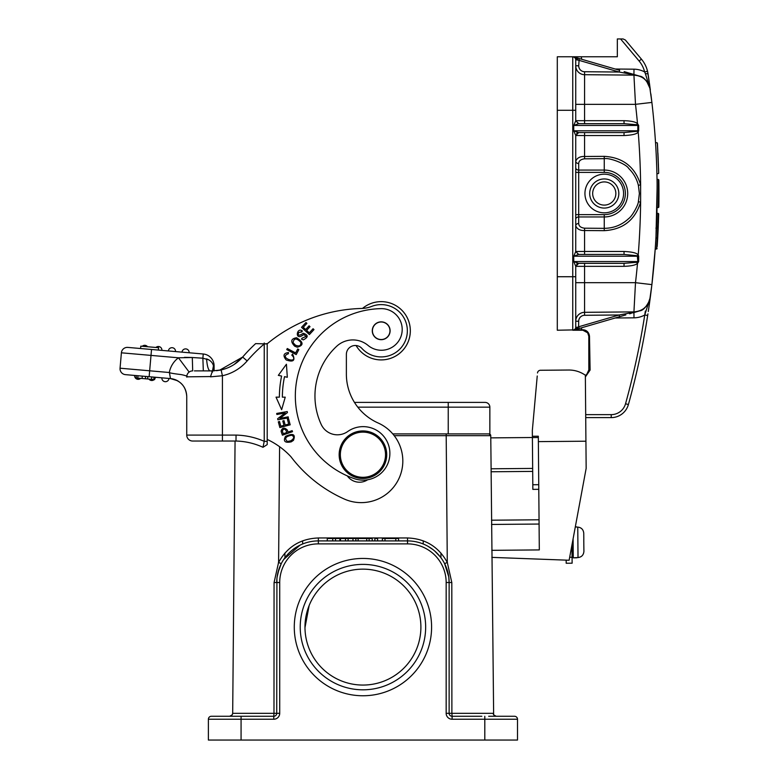<?xml version="1.0" encoding="UTF-8"?>
<svg xmlns="http://www.w3.org/2000/svg" width="779" height="779" viewBox="0 0 779 779"><rect width="100%" height="100%" fill="white"/><g stroke="black" fill="none" stroke-linecap="round" stroke-linejoin="round"><path stroke-width="1.17" d="M362.508 308.426A29.125 29.125 -90 0 1 410.056 326.82A29.125 29.125 -90 0 1 356.081 345.525A8.92 8.92 -90 0 0 346.373 354.406L346.373 374.115A53.498 53.498 -90 0 0 354.455 402.402L485.093 402.402A4.752 4.752 0 0 1 489.855 407.154L357.785 407.154M267.207 343.782A154.554 154.554 90 0 1 361.505 308.465A29.719 29.719 -90 0 0 371.641 306.42A26.155 26.155 90 0 1 407.349 330.773A26.155 26.155 90 0 1 361.875 348.398A8.92 8.92 -90 0 0 346.373 354.406L346.373 374.115A53.498 53.498 -90 0 0 378.127 422.997A41.608 41.608 90 0 1 402.821 461.022A41.608 41.608 90 0 1 344.299 499.037A136.724 136.724 90 0 1 290.84 456.611A77.277 77.277 -90 0 0 267.207 439.424M286.74 349.586L296.195 354.591L298.844 349.586L297.724 348.992L295.64 352.936L287.295 348.525L286.74 349.586M301.531 327.336L309.409 334.571L313.986 329.595L313.061 328.738L309.292 332.837L306.614 330.374L310.003 326.683L309.078 325.836L305.689 329.527L303.274 327.307L306.897 323.363L305.962 322.516L301.531 327.336M277.86 419.793L288.386 417.865L288.201 416.843L279.924 418.362L287.422 412.617L287.227 411.526L276.701 413.454L276.886 414.477L285.153 412.958L277.665 418.703L277.86 419.793M347.317 475.901A14.859 14.859 -90 0 0 367.669 479.747M287.324 377.27L286.419 364.241L278.327 375.371L281.608 376.062A103.14 103.14 -90 0 0 279.388 397.154L276.039 397.154L281.638 409.725L285.231 397.163L282.368 397.163A100.17 100.17 90 0 1 284.52 376.676L287.324 377.27M292.592 354.124L291.784 355.088L293.274 356.763C296.877 364.095 278.269 357.298 288.347 353.754L288.512 352.536C283.488 353.179 282.699 355.643 286.166 359.937C293.44 362.488 295.572 360.55 292.592 354.124M279.846 427.554L290.187 424.818L288.619 418.917L287.402 419.238L288.688 424.088L285.172 425.022L284.004 420.65L282.796 420.972L283.955 425.344L280.791 426.191L279.544 421.517L278.327 421.838L279.846 427.554M282.407 435.188L281.394 432.267L282.407 435.188L292.514 431.683L292.154 430.651L288.045 432.082L287.363 430.096C284.393 427.204 282.3 427.525 281.083 431.06L281.385 432.277M298.766 332.458L301.755 331.971L302.379 331.007C296.867 326.635 294.501 340.53 302.369 335.496L303.771 334.551L306.225 336.421M302.057 338.154L306.196 336.411L302.057 338.154L301.473 339.089L303.304 339.878C308.484 337.2 308.455 334.999 303.216 333.266L301.444 334.425C298.493 335.876 297.607 335.223 298.776 332.458M296.595 337.745C290.869 338.709 290.246 341.523 294.725 346.207L297.257 347.21C303.839 345.37 303.615 342.215 296.595 337.745M285.513 436.337C283.001 441.294 284.9 443.134 291.219 441.859L293.469 440.349C295.777 434.293 293.128 432.958 285.513 436.337M284.52 397.163L285.231 397.163M277.382 397.154L279.388 397.154M293.274 356.763L291.784 355.088M281.083 431.06L282.68 428.528M282.31 430.845C283.994 428.197 285.513 428.742 286.857 432.491L283.244 433.747L282.29 430.797M302.379 331.007L301.765 331.951L301.161 331.659M301.444 334.425L303.226 333.285M301.473 339.089L302.038 338.193M293.031 342.663C293.965 337.969 296.565 337.862 300.83 342.341C301.132 345.847 299.292 346.772 295.309 345.116M295.416 345.155L292.972 342.565M287.402 441.489C284.189 438.509 285.601 436.415 291.628 435.208C294.608 436.649 294.287 438.538 290.684 440.875M290.771 440.807L287.295 441.489M309.146 605.517A57.958 57.958 0 0 1 420.894 627.105A57.958 57.958 0 0 1 351.942 684.011A57.958 57.958 0 0 1 309.146 605.517L304.978 627.631M302.642 540.821L302.661 543.976L302.642 540.821M493.204 713.652L493.682 714.879L496.155 716.271L514.52 716.271L496.038 716.271M467.011 713.33L493.175 713.33L451.888 713.33L451.81 582.546L447.282 562.38L444.634 563.694L448.753 576.83L449.132 582.517L446.163 582.517A38.638 38.638 0 0 0 407.524 543.878L318.348 543.878A38.638 38.638 0 0 0 279.71 582.517L279.71 713.301A5.94 5.94 0 0 1 273.77 719.241L208.382 719.241L208.382 740.05L517.499 740.05L517.499 719.241A2.97 2.97 0 0 0 514.52 716.271L488.657 716.271M267.207 343.617L264.237 343.948A156.345 156.345 -90 0 0 247.147 360.94A45.776 45.776 90 0 1 222.414 375.741L222.414 441.041L192.695 441.041L235.988 441.041L208.149 441.041L235.063 441.041L232.687 713.33L232.191 714.879L229.932 716.271M229.834 716.271L214.059 716.271L229.717 716.271L232.2 714.879L229.717 716.271M227.702 716.271L244.041 716.271M260.39 716.271L273.77 716.271L273.984 713.33L232.697 713.33L232.191 714.888L232.668 713.652M211.352 716.271A2.97 2.97 0 0 0 208.382 719.241A2.97 2.97 0 0 1 211.352 716.271L273.77 716.271A2.97 2.97 0 0 0 276.74 713.301L276.915 578.719M277.85 572.993L281.238 563.694L278.59 562.38L274.062 582.546L273.984 713.33L279.71 713.301M493.643 714.888L490.76 435.675L489.017 433.903L487.693 433.903L488.978 433.903A1.782 1.782 -92.7 0 1 490.76 435.675L394.213 435.675M496.155 716.271L493.682 714.879L495.999 716.271M274.062 582.546L276.74 582.517A41.608 41.608 0 0 1 318.348 540.908L407.524 540.908A41.608 41.608 0 0 1 449.132 582.517L449.132 713.301A2.97 2.97 0 0 0 452.102 716.271L481.831 716.271M446.163 582.517L446.163 713.301L451.888 713.33L452.102 716.271A2.97 2.97 128.6 0 1 449.132 713.301A2.97 2.97 0 0 0 452.102 716.271L465.482 716.271M294.277 627.105A68.659 68.659 0 0 1 397.271 567.648A68.659 68.659 0 0 1 397.271 686.562A68.659 68.659 0 0 1 294.277 627.105M514.52 716.271A2.97 2.97 0 0 1 517.499 719.241L452.102 719.241A5.94 5.94 0 0 1 446.163 713.301M489.855 407.154A4.752 4.752 0 0 0 485.093 402.402A4.752 4.752 0 0 1 489.855 407.154L489.855 433.903L392.782 433.903L448.168 433.903L446.182 433.903L447.282 562.38M423.211 543.976L423.24 540.821L423.211 543.976M335.515 540.908L335.515 538.532L327.268 538.532L327.268 540.908M372.235 540.908L372.235 538.532L348.106 538.532L348.106 540.908M348.106 538.532L345.477 538.532L345.477 540.908M345.477 538.532L340.481 538.532L340.481 540.908M340.491 538.532L335.515 538.532M332.73 538.532L332.73 540.908M352.965 538.532L352.965 540.908M369.129 538.532L369.129 540.908M366.724 538.532L366.724 540.908M358.116 538.532L358.116 540.908M355.857 538.532L355.857 540.908M377.601 540.908L377.601 538.532L374.874 538.532L374.874 540.908M398.605 540.908L398.605 538.532L382.372 538.532L382.372 540.908M395.81 538.532L395.81 540.908M384.992 538.532L384.992 540.908M425.655 627.105A62.719 62.719 0 0 0 362.936 564.385A62.719 62.719 0 0 0 300.227 627.105A62.719 62.719 0 0 0 362.936 689.814A62.719 62.719 0 0 0 425.655 627.105M245.336 354.007L242.639 357.055A162.285 162.285 -90 0 1 255.639 343.617L267.207 343.948L267.207 444.595L262.99 447.292L264.227 441.333L264.237 342.974M267.197 441.333L264.227 441.333L263.244 446.075M219.474 370.268L242.639 357.055L245.463 353.87M262.99 447.292A68.367 68.367 90 0 0 235.988 441.041L236.056 435.091A74.307 74.307 90 0 1 264.227 441.333M247.147 360.94L242.639 357.055A39.826 39.826 90 0 1 221.119 369.937L212.463 370.892L195.071 370.892M221.051 369.957L216.465 370.697M242.639 357.055L234.187 364.445M221.119 369.947L222.414 375.741L210.476 376.841L212.463 370.892L210.145 370.892C208.392 370.405 207.195 366.393 206.542 358.866C210.33 360.239 212.628 362.566 213.446 365.848L213.719 368.516L213.446 365.848L214.089 365.848A11.889 11.889 -90 0 0 203.241 353.997L127.834 347.405L203.241 353.997L202.871 358.204L208.889 359.859M186.746 377.094C188.45 376.569 186.57 375.731 181.108 374.572C172.451 373.56 168.537 372.771 169.364 372.216L170.465 378.584A17.829 17.829 -90 0 1 177.476 380.707C183.357 384.261 186.444 389.481 186.746 396.345C186.444 389.481 183.357 384.261 177.476 380.707L170.465 378.584C180.465 380.318 185.889 386.248 186.746 396.345L186.746 435.091A5.94 5.94 -90 0 0 192.695 441.041M210.476 376.559L186.746 376.841A5.94 5.94 90 0 1 192.695 370.892L192.306 357.512L202.871 358.204L192.306 357.512L178.449 357.795L151.009 355.399L151.525 349.479L127.834 347.405L140.59 348.525L140.804 346.149L158.565 347.707L158.361 350.073M214.089 370.862L214.089 365.848L214.089 370.862M212.501 370.892L213.446 365.848M213.242 370.882L213.728 368.516M213.719 368.545L213.904 370.872M194.409 370.892L201.245 370.892M203.543 370.892L204.283 370.892M207.448 370.892L208.266 370.892M205.588 370.892L210.398 370.901M203.319 370.892L202.871 358.204M170.465 378.584L125.448 374.641A5.94 5.94 90 0 1 120.054 368.204L121.397 352.809A5.94 5.94 90 0 1 127.834 347.405M186.746 376.841A5.94 5.94 90 0 1 192.695 370.892M264.237 343.948L264.237 346.295M192.004 357.493L184.467 357.347M145.021 345.331A3.564 3.564 90 0 1 147.572 346.743A3.564 3.564 -90 0 0 142.275 346.285M158.643 346.519A3.564 3.564 90 0 1 161.886 350.384A3.564 3.564 -90 0 0 155.897 347.473M172.266 347.707A3.564 3.564 90 0 1 175.509 351.572A3.564 3.564 -90 0 0 172.266 347.707A3.564 3.564 -90 0 0 168.4 350.949M185.889 348.904A3.564 3.564 90 0 1 189.131 352.77A3.564 3.564 -90 0 0 185.889 348.904A3.564 3.564 -90 0 0 182.023 352.147M155.362 377.26A3.564 3.564 90 0 1 154.68 379.052A3.564 3.564 90 0 0 155.362 377.26L154.846 377.221L154.641 379.587L151.516 379.315L151.72 376.939L145.595 376.403L145.391 378.779L136.111 377.961L136.315 375.595L136.111 377.961M151.516 379.315L145.391 378.779M142.304 376.121L142.09 378.487M147.825 376.598L147.62 378.974M154.028 377.143L153.823 379.509M140.629 378.36A3.564 3.564 90 0 1 137.873 379.315A3.564 3.564 90 0 0 140.629 378.36M134.631 375.449A3.564 3.564 -90 0 0 137.873 379.315M154.242 379.548A3.564 3.564 90 0 1 151.496 380.503A3.564 3.564 90 0 0 154.242 379.548M148.955 379.091A3.564 3.564 -90 0 0 151.496 380.503M168.975 378.458A3.564 3.564 90 0 1 165.119 381.691A3.564 3.564 90 0 0 168.975 378.458M161.876 377.834A3.564 3.564 -90 0 0 165.119 381.691M336.723 346.246A23.779 23.779 90 0 1 368.077 345.438A20.809 20.809 -90 0 0 401.029 336.324A20.809 20.809 -90 0 0 380.97 308.64A87.384 87.384 90 0 0 354.484 478.705A26.749 26.749 -90 0 0 389.607 449.58A26.749 26.749 -90 0 0 347.697 431.537A17.829 17.829 90 0 1 321.221 424.467A67.763 67.763 90 0 1 336.723 346.246M372.274 330.773A8.92 8.92 -90 0 0 381.194 339.683A8.92 8.92 -90 0 0 390.113 330.773A8.92 8.92 -90 0 0 381.194 321.854A8.92 8.92 -90 0 0 372.274 330.773M381.194 359.898A29.125 29.125 -90 0 0 410.319 330.773A29.125 29.125 -90 0 0 381.194 301.639M377.834 322.672A8.764 8.764 -90 0 0 373.092 334.123A8.764 8.764 -90 0 0 384.553 338.865A8.764 8.764 -90 0 0 389.296 327.414A8.764 8.764 -90 0 0 377.834 322.672M576.567 526.896L575.311 526.906L577.755 527.12L578.018 557.56C581.572 557.141 583.539 555.096 583.909 551.415C583.529 555.076 581.562 557.131 578.018 557.56L573.266 557.842L572.068 556.654L571.971 544.93L572.127 563.198L566.187 563.246L566.158 560.14M577.755 527.12C581.319 527.48 583.315 529.496 583.753 533.157L583.812 539.613L583.753 533.157M583.773 539.613L583.822 544.959L583.773 539.613M583.909 551.415L583.822 544.959M576.84 557.803L573.266 557.842L573.101 538.805M637.874 261.578L636.628 262.299L624.047 263.36L578.534 263.331L575.73 266.262L575.73 276.73L575.73 266.262L573.743 261.569L638.653 261.559L637.495 263.477C635.401 265.172 630.912 266.116 624.018 266.33L624.047 263.36L578.7 263.36L575.73 266.33L584.571 266.33L584.571 282.68L635.498 282.68L651.887 284.617L650.29 297.442L648.06 303.8M636.628 262.299L637.495 263.477A771.97 771.94 -90 0 1 635.498 282.68L633.931 311.892L584.571 312.321L633.931 311.892C642.957 311.113 648.41 306.293 650.29 297.442L649.365 304.2M637.164 311.581L632.606 312.924M657.427 242.503L657.495 241.509A790.432 790.432 0 0 0 657.554 240.536M657.388 243.204L657.291 244.752M657.534 240.838L657.651 238.812A790.432 790.432 0 0 1 657.369 243.535M657.963 233.009L657.778 236.504A790.432 790.432 0 0 1 657.71 237.829L657.68 238.345M657.34 243.934A790.432 790.432 0 0 0 657.797 236.261M657.554 240.419A790.432 790.432 0 0 1 657.505 241.344M657.495 232.853L657.544 231.616M657.71 237.877L657.953 233.203M657.768 236.797L657.71 237.829M656.405 228.111L656.346 229.396M655.295 247.771L655.402 246.183M657.827 235.716L657.739 237.215M657.369 243.447L657.233 245.667M657.778 226.699C658.323 229.114 658.537 220.623 657.7 238.033C658.411 223.953 658.411 223.963 657.7 238.033C656.824 252.075 656.824 252.075 657.7 238.033L657.223 238.004C655.86 259.777 656.901 243.769 657.223 238.014C657.963 223.32 657.963 223.31 657.223 238.004L655.908 238.004C656.639 223.563 656.639 223.563 655.908 238.004M655.227 248.861L651.887 284.637A788.65 788.65 0 0 0 651.887 102.409A788.65 788.65 0 0 1 657.038 179.433L658.352 179.433A789.955 789.955 0 0 1 658.352 207.584L658.888 183.63M657.233 245.599L657.174 246.544M658.187 228.315L658.158 228.968M658.119 229.766L658.002 232.23M658.226 213.368L656.921 213.368L658.683 213.855L658.226 213.368L657.554 231.616M656.658 221.869L656.522 225.54M658.459 221.402L657.778 236.504L658.459 221.402M658.236 227.156L658.683 213.855L658.236 227.156M655.85 239.046L656.025 235.881M657.223 226.699L656.473 226.699L656.921 213.368M657.106 183.63L657.038 207.584L658.83 207.117A790.432 790.432 0 0 0 658.83 179.9A790.432 790.432 0 0 1 658.83 207.117A790.432 790.432 0 0 0 658.83 179.9A790.432 790.432 0 0 1 658.83 207.117A790.432 790.432 0 0 0 658.83 179.9L658.937 197.954M658.937 188.976L658.946 194.594M658.907 185.675L658.868 182.374M658.937 189.54L658.946 195.685M658.927 199.22L658.859 205.734M658.946 190.222L658.83 179.9A790.432 790.432 0 0 1 658.859 205.627M658.946 195.85L658.83 207.117A790.432 790.432 0 0 0 658.868 182.013M657.038 179.433A788.65 788.65 0 0 1 657.038 207.584L658.352 207.584M656.921 173.649L658.226 173.649L656.921 173.649C655.207 132.946 655.207 132.946 656.921 173.649M655.519 142.538L657.32 142.898L658.44 165.245M658.226 173.649C656.502 132.673 656.502 132.673 658.226 173.649L658.693 173.162C657.018 133.404 657.018 133.404 658.683 173.162L658.226 173.649M658.226 159.783L658.119 157.309M658.012 154.914L657.914 152.996M658.119 157.339L658.683 172.899M588.807 347.239L588.827 370.064L588.807 336.177L587.639 332.779L582.858 330.228L587.648 332.789L588.807 336.177L589.489 336.177L590.102 370.054L585.36 376.968M585.35 375.439L586.772 374.524L588.788 370.064L586.743 374.397L585.35 375.381M648.868 307.598L650.29 297.451L644.749 314.998L647.68 315.466A788.65 788.65 0 0 1 628.4 404.554A17.829 17.829 0 0 1 611.223 417.612L585.72 417.612L611.223 417.612A17.829 17.829 0 0 0 628.4 404.554A17.829 17.829 0 0 1 611.223 417.612L601.885 417.612M646.015 306.546L644.009 308.387M649.365 304.161L648.284 311.542M588.827 370.064L590.102 370.064M573.753 330.228L582.858 330.228L582.896 329.721C586.714 330.092 588.905 332.243 589.489 336.177M582.896 329.721L557.297 330.228L557.297 56.779L572.76 56.779A2.97 2.97 0 0 1 575.73 59.759A2.97 2.97 0 0 0 573.587 56.906L577.638 59.759L577.502 58.045L579.196 58.532L573.743 56.945M576.908 329.975L572.769 330.228L581.358 330.228L581.319 329.731A8.92 8.92 0 0 0 581.66 327.764M625.849 314.891L577.502 328.972L579.196 328.475L578.7 326.771L577.755 327.209M608.72 319.887L619.636 316.702L619.139 314.989L633.94 312.252L619.139 314.989L578.7 326.771L579.196 328.475L576.246 329.342M557.297 276.73L572.76 276.73L572.76 330.228A2.97 2.97 0 0 0 575.73 327.258A2.97 2.97 0 0 1 572.76 330.228A2.97 2.97 0 0 0 575.73 327.258L575.73 321.24A8.92 8.92 0 0 1 584.571 312.321L584.591 315.291L619.139 314.989M573.743 330.062L577.502 328.972L573.587 330.111L577.638 327.258L577.502 328.972M655.889 238.413A788.65 788.65 0 0 1 651.887 284.647C658.927 223.885 658.927 163.152 651.887 102.419L635.498 104.337L633.931 75.125L584.571 74.696L633.931 75.125C642.957 75.904 648.41 80.724 650.29 89.575L649.754 87.063M651.672 100.588L650.855 93.899M581.66 59.253A8.92 8.92 0 0 0 581.163 56.779L617.338 56.779L617.338 38.95L620.59 38.95L639.131 61.044A26.749 26.749 0 0 1 644.642 71.96A22.591 22.591 0 0 0 633.989 69.185L633.931 75.125A16.641 16.641 0 0 1 638.059 75.68A16.641 16.641 0 0 0 633.931 75.125A16.641 16.641 0 0 1 638.059 75.68A16.641 16.641 0 0 0 633.931 75.125A16.641 16.641 0 0 1 638.059 75.68A16.641 16.641 0 0 0 633.931 75.125L638.439 75.787L635.44 75.037M604.261 208.071A14.567 14.567 0 0 1 589.713 192.861A14.567 14.567 0 0 1 605.556 179.004A14.567 14.567 0 0 1 618.808 194.156A14.567 14.567 0 0 1 602.965 208.012A14.567 14.567 0 0 1 589.713 192.861A14.567 14.567 0 0 1 604.261 178.946M604.261 212.833A19.319 19.319 0 0 1 584.941 193.504A19.319 19.319 0 0 1 604.261 174.184A19.319 19.319 0 0 1 623.58 193.504A19.319 19.319 0 0 1 604.261 212.833M624.018 135.546L584.571 135.546L584.591 132.576L578.7 132.576L624.047 132.576L637.29 131.262L638.215 132.031C637.047 133.978 632.314 135.147 624.018 135.546L624.047 132.576M576.684 133.365A2.97 2.97 0 0 1 578.7 132.576L575.73 135.488L575.73 251.568M584.591 132.576L578.534 132.547L575.73 135.488L584.571 135.546L584.571 156.482C580.092 156.316 577.142 157.884 575.73 161.204L575.73 219.279L575.73 214.624L604.261 214.624A21.111 21.111 0 0 0 625.371 193.163A21.111 21.111 0 0 0 604.261 172.393L578.7 172.393L578.7 216.952A2.97 2.327 0 0 0 575.73 219.279M575.73 167.738L575.73 172.393L575.73 167.738A2.97 2.327 180 0 0 578.7 170.065L578.7 172.393L575.73 172.393M578.7 60.246L619.139 72.028L619.636 70.314L579.196 58.532L578.7 65.777L575.73 65.777A8.92 8.92 0 0 0 584.571 74.696A8.92 8.92 0 0 1 575.73 65.777L575.73 59.759L578.593 60.197M574.824 57.266L576.012 57.607M576.314 57.695L577.502 58.045M634.398 74.609L629.568 73.207M578.7 65.777A5.94 5.94 0 0 0 584.591 71.726L619.139 72.028L633.94 74.765M636.998 75.368L635.041 74.794M634.953 74.774L638.176 75.709A16.641 16.641 0 0 1 650.29 89.566L650.338 89.897M632.558 74.073L633.415 74.326M625.362 40.011L623.083 38.95L625.362 40.011L641.409 59.136A29.719 29.719 0 0 1 647.534 71.259L648.021 73.723L647.544 71.259L644.642 71.96L645.382 73.703L648.021 73.723L649.189 81.6M581.163 56.779L572.76 56.779A2.97 2.97 0 0 1 575.73 59.759A2.97 2.97 0 0 0 572.76 56.779L572.76 110.287L557.297 110.287M620.59 38.95L623.083 38.95M575.73 135.449L573.743 130.794L637.797 130.794L637.865 125.438L573.743 125.438L575.73 120.794M578.534 132.557L573.743 130.794L573.743 125.438L578.534 123.686L575.73 120.755L575.73 59.759M578.534 123.686L624.047 123.657L636.618 124.728L637.495 123.54L638.653 125.458L636.618 124.728M584.591 123.657L584.571 120.687L575.73 120.687L578.7 123.657L624.047 123.657L624.018 120.687C630.912 120.901 635.401 121.845 637.495 123.54A771.97 771.94 -90 0 0 635.498 104.337L584.571 104.337L584.571 120.687L624.018 120.687M604.261 172.393L604.261 170.065A23.448 23.448 0 0 1 627.708 193.504A23.448 23.448 0 0 1 604.261 216.952L578.7 216.952L578.7 223.485A2.97 2.327 180 0 0 575.73 225.813C577.054 229.065 579.995 230.633 584.571 230.535L584.571 251.471L575.73 251.471L578.7 254.441L624.047 254.441L637.29 255.755L638.215 254.986L638.663 256.213L573.743 256.223L575.73 251.529L578.534 254.46L573.743 256.223L573.743 261.569L578.534 263.331M578.534 254.47L624.047 254.441L624.018 251.471C632.324 251.87 637.056 253.048 638.215 254.986A771.97 771.94 -90 0 0 640.62 202.209L640.62 184.808C635.07 166.901 622.947 157.416 604.231 156.345L604.261 158.673C609.46 157.475 626.287 163.941 628.731 168.478C633.541 173.191 636.755 178.81 638.381 185.344L639.374 193.513L638.381 201.673C638.439 204.507 632.548 215.783 628.741 218.539C621.846 224.965 613.686 228.237 604.261 228.335L604.261 214.624M637.29 131.262L638.663 130.804L638.215 132.031A771.97 771.94 -90 0 1 640.62 184.808L638.381 185.344M638.663 130.804L638.653 125.458M645.382 73.703L650.29 89.575L647.592 71.522M650.153 88.748L646.589 81.133L643.785 78.465A16.641 16.641 0 0 1 650.29 89.566A16.641 16.641 0 0 0 638.176 75.709M583.753 230.506L584.503 230.526M650.806 293.469L651.682 286.39M649.754 299.934L650.222 297.919M577.638 327.258L575.73 327.258L575.73 266.223M636.015 311.931L638.439 311.23A16.641 16.641 0 0 0 650.29 297.451A788.65 788.65 0 0 1 648.518 309.984M638.439 311.23L636.91 311.678M631.399 313.275L629.568 313.81M578.583 326.82L578.7 321.24A5.94 5.94 0 0 1 584.591 315.291M575.993 329.41L574.824 329.751M619.636 316.702L624.135 315.398M637.865 261.569L637.29 255.755M638.653 261.559L638.663 256.213M604.261 228.335L604.231 230.662C622.947 229.601 635.07 220.106 640.62 202.209L638.381 201.673M576.684 264.139A2.97 2.97 0 0 1 578.7 263.36L578.7 263.36M385.527 454.712A22.591 22.591 -90 0 0 362.936 432.121A22.591 22.591 -90 0 0 340.345 454.712A22.591 22.591 -90 0 0 362.936 477.303A22.591 22.591 -90 0 0 385.527 454.712M339.157 454.712A23.779 23.779 -90 0 0 362.936 478.491A23.779 23.779 -90 0 0 386.715 454.712A23.779 23.779 -90 0 0 362.936 430.933A23.779 23.779 -90 0 0 339.157 454.712M491.072 471.762L532.68 471.402M539.049 519.788L491.5 520.206L539.049 519.788M538.786 489.319L532.846 489.378L532.33 430.534L537.237 375.994M532.661 468.422L491.052 468.792M532.388 437.516L490.78 437.876M568.66 370.025L540.441 370.268L568.66 370.025A28.531 28.531 0 0 1 585.35 375.235L586.159 468.354L569.128 560.247L491.822 557.375M491.763 550.334L539.311 549.916L538.367 441.625L585.925 441.206M532.378 436.269L538.318 436.211L538.367 441.625M540.441 370.268A2.97 2.97 0 0 0 537.51 372.975M284.948 557.706L284.91 553.061L284.948 557.706M273.77 719.241L273.77 716.271A2.97 2.97 0 0 0 276.74 713.301M278.59 562.38L279.603 446.718M375.429 537.958L372.459 537.958M241.071 716.271L241.071 740.05M484.801 740.05L484.801 716.271M452.102 716.271L452.102 719.241M279.71 582.517L276.74 582.517A41.608 41.608 0 0 1 318.348 540.908L318.348 543.878M407.524 543.878L407.524 537.958L318.348 537.958L318.348 540.908M318.854 537.958C300.587 538.493 287.091 546.78 278.366 562.827M447.506 562.827C438.889 546.946 425.558 538.659 407.524 537.958M407.524 540.908A41.608 41.608 0 0 1 449.132 582.517L451.81 582.546M440.963 553.061L440.924 557.706L440.963 553.061M339.878 538.532L339.878 540.908M186.746 435.091L236.056 435.091M169.364 372.216A23.779 23.779 90 0 1 178.449 357.795L189.131 372.08M121.397 352.809L151.009 355.399L149.656 370.794L120.054 368.204M168.916 372.479L149.656 370.794L149.14 376.715M137.98 375.741L137.776 378.107M448.237 402.402L448.237 433.903L446.182 433.903M569.683 557.277L572.078 557.258M633.94 312.252L633.989 317.832A22.591 22.591 0 0 0 644.749 314.998A785.67 785.67 0 0 1 625.537 403.756L628.4 404.554A17.829 17.829 0 0 1 611.223 417.612L585.72 417.612M628.4 404.554A17.829 17.829 0 0 1 611.223 417.612L611.223 414.642L585.691 414.642M625.537 403.756A14.859 14.859 0 0 1 611.223 414.642M644.749 314.998A785.67 785.67 0 0 0 645.343 311.103A785.67 785.67 0 0 1 644.749 314.998M615.186 317.998L633.989 317.832M578.7 321.24L575.73 321.24A8.92 8.92 0 0 1 584.571 312.321L584.571 282.68L575.73 282.68M575.73 110.287L572.76 110.287L572.76 276.73L575.73 276.73M604.261 205.101A11.588 11.588 0 0 1 592.683 192.988A11.588 11.588 0 0 1 605.293 181.965A11.588 11.588 0 0 1 615.838 194.02A11.588 11.588 0 0 1 604.261 205.101M578.7 170.065L604.261 170.065L604.261 158.673L584.591 158.809C580.774 159.305 578.807 160.873 578.7 163.532L578.7 170.065M604.436 156.345L584.571 156.482L584.591 158.809M578.7 163.532A2.97 2.327 0 0 1 575.73 161.204M584.591 71.726L584.571 104.337L575.73 104.337M633.989 69.185L615.186 69.019M639.131 61.044L641.409 59.136M604.455 228.344L584.591 228.198C580.774 227.711 578.807 226.144 578.7 223.485M657.038 207.584A788.65 788.65 0 0 1 656.249 231.616M581.241 330.228L581.319 329.731M649.735 300.003L650.29 297.451C648.41 306.293 642.957 311.113 633.931 311.892M624.018 251.471L584.571 251.471L584.591 254.441M604.436 230.672L584.571 230.535L584.591 228.198M584.591 263.36L584.571 266.33L624.018 266.33M491.539 524.452L539.087 524.043M532.388 437.584L538.338 437.525M538.747 484.694L532.797 484.742M283.712 559.468L299.944 545.203M279.145 568.573L277.11 577.015M427.788 546.176L432.968 549.594M434.779 551.084L440.232 556.8M446.474 567.881L448.665 576.324M247.605 351.553L246.028 353.257M225.715 368.623L220.291 370.122M211.713 371.232L212.531 372.08M216.494 370.687L217.185 370.609M219.571 370.259L222.706 369.558M248.423 350.686L246.573 352.653M154.641 379.587L154.846 377.221L154.641 379.587M657.729 237.498L657.768 236.709M655.908 228.111L657.223 228.111M656.57 247.878L657.067 248.053M657.009 248.842L655.197 249.29M658.459 221.411L658.411 222.687M658.859 205.841L658.888 203.708M658.917 200.992L658.927 187.398M658.83 207.117L658.898 184.107M658.099 156.939L657.992 154.641M657.982 154.339L657.934 153.482M658.041 155.634L658.002 154.846M658.635 171.37L658.557 168.585M657.768 150.269L657.573 146.842M658.683 173.162L657.33 142.985M587.853 332.945L588.817 336.177M585.35 375.468L586.791 374.514L585.35 375.468M649.413 83.168L650.231 89.215M573.88 56.984L575.136 57.354M576.353 57.704L575.408 57.432M634.213 74.55L631.779 73.849M624.135 71.619L629.607 73.216M633.483 74.346L631.321 73.713M651.896 102.419L649.725 86.985C646.288 79.906 642.879 76.284 639.53 76.138M648.021 73.723L649.063 80.753M649.258 82.077L649.102 80.997M651.887 102.39L652.354 106.519M656.892 172.802L657.038 179.443M657.135 186.619L655.976 236.884M643.785 308.552L646.619 305.845M647.242 305.037L648.031 303.859M648.829 302.369L649.374 301.084M650.397 296.702L651.604 287.023M647.777 314.823L647.933 313.869M576.45 330.228L577.103 330.228M572.76 330.228L581.358 330.228M650.261 297.675L648.907 307.364M637.056 311.629L635.197 312.175M634.213 312.467L633.415 312.691M576.353 329.313L575.408 329.585L576.353 329.313M575.214 329.644L573.88 330.023L575.214 329.644M637.047 311.629L635.206 312.175M651.896 284.617L649.735 299.993C646.307 307.101 642.899 310.724 639.53 310.87"/></g></svg>
